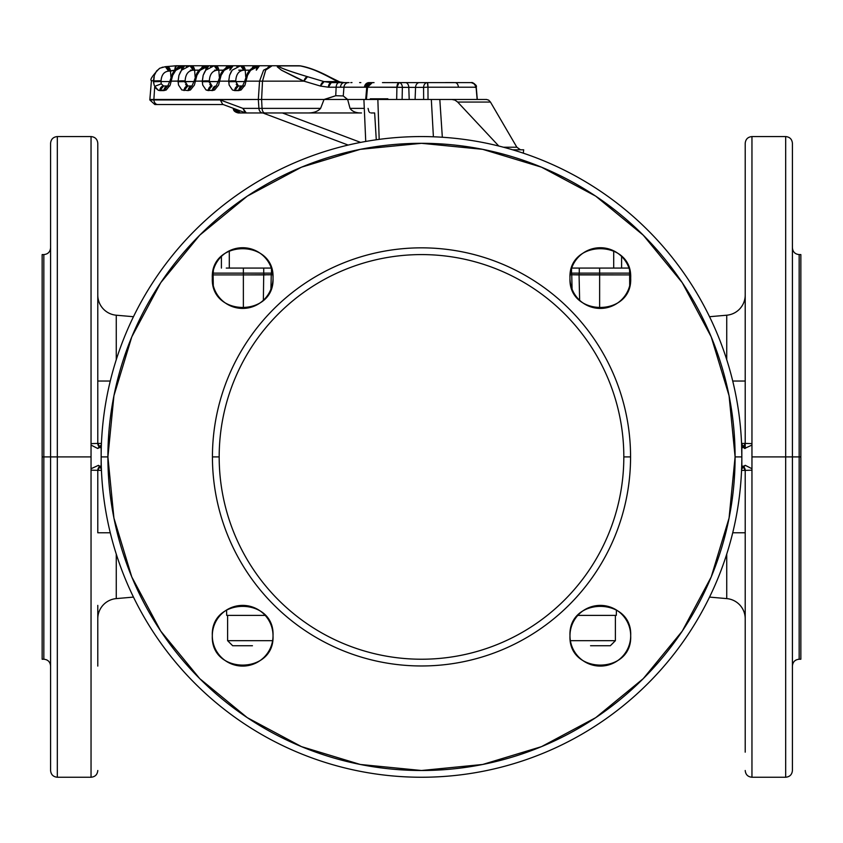 <?xml version="1.0" encoding="UTF-8"?>
<svg xmlns="http://www.w3.org/2000/svg" width="843" height="843" viewBox="0 0 843 843"><rect width="100%" height="100%" fill="white"/><g stroke="black" fill="none" stroke-linecap="round" stroke-linejoin="round"><path stroke-width="1.26" d="M269.718 274.765L271.256 274.734L270.919 289.191L271.256 274.734L272.837 274.734L271.256 274.734L270.919 289.191M616.728 268.074L628.983 268.074L613.704 268.074L613.704 250.835L613.704 268.074L616.728 268.074M571.522 268.527L571.522 273.132L629.605 273.132L599.636 273.132L599.636 268.074L599.636 273.132L579.267 273.132L579.267 268.074L579.267 273.132L571.522 273.132L571.522 268.074M229.296 250.835L229.296 268.074L226.272 268.074L271.32 268.074L229.296 268.074L229.296 250.835M221.403 268.074L221.403 256.43L221.403 268.074M571.68 268.074L613.704 268.074L571.68 268.074M571.522 273.132L570.384 273.132L571.522 273.132A5.058 3.878 90 0 1 571.744 274.734L572.081 289.191L571.744 274.734L629.89 274.902L599.636 274.902L599.636 308.422L599.636 274.902L579.067 274.902L579.636 300.277L579.067 274.902L570.163 274.734L571.744 274.734L571.522 273.132M243.364 268.074L243.364 273.132L213.395 273.132L243.364 273.132L243.364 268.074M263.733 268.074L263.733 273.132L243.364 273.132L263.733 273.132L263.733 268.074M271.478 268.074L271.478 273.132L263.733 273.132L271.478 273.132L271.478 268.527M272.616 273.132L271.478 273.132L272.616 273.132M100.559 447.022L97.714 448.476L91.044 445.072L91.044 456.906L57.324 456.906L91.044 456.906L91.044 468.74L98.452 465.336L91.044 468.74L91.044 445.072L97.714 448.476L101.16 445.072L101.16 468.74L98.452 465.336L100.496 466.674M101.16 468.74L101.434 470.183A5.058 5.058 0 0 0 101.16 468.74L101.16 445.072A5.058 5.058 0 0 0 101.434 443.629L101.16 445.072M741.84 456.906A320.34 320.34 0 0 0 421.5 136.566A320.34 320.34 0 0 0 101.16 456.906A320.34 320.34 0 0 0 421.5 777.246A320.34 320.34 0 0 0 741.84 456.906L741.566 443.629L744.548 448.476L741.84 445.072L741.84 456.906A320.34 320.34 0 0 1 421.5 777.246A320.34 320.34 0 0 1 101.16 456.906L107.904 456.906L113.931 395.725L131.771 336.894L160.75 282.679L199.749 235.165L247.273 196.156L301.488 167.177L360.319 149.337L421.5 143.31L482.681 149.337L541.512 167.177L595.727 196.156L643.241 235.155L682.25 282.679L711.229 336.894L729.069 395.725L735.096 456.906L729.069 518.087L711.229 576.918L682.25 631.133L643.251 678.647L595.727 717.656L541.512 746.635L482.681 764.475L421.5 770.502L360.319 764.475L301.488 746.635L247.273 717.656L199.759 678.657L160.75 631.133L131.771 576.918L113.931 518.087L107.904 456.906A313.596 313.596 0 0 0 421.5 770.502A313.596 313.596 0 0 0 735.096 456.906L741.84 456.906L741.84 468.74L741.84 456.906L735.096 456.906A313.596 313.596 0 0 0 421.5 143.31A313.596 313.596 0 0 0 107.904 456.906L101.16 456.906A320.34 320.34 0 0 1 421.5 136.566A320.34 320.34 0 0 1 741.84 456.906M116.26 598.604L116.26 554.083L116.26 598.604L133.468 597.097L116.26 598.604A20.232 20.232 0 0 0 97.788 618.751A20.232 20.232 0 0 1 116.26 598.604M133.468 316.715L116.26 315.208L133.468 316.715M116.26 359.729L116.26 315.208L116.26 359.729M263.364 300.277L263.733 273.132A5.058 3.435 90 0 1 263.933 274.818A5.058 3.435 90 0 1 263.933 274.902L243.364 274.902L243.364 308.422L243.364 274.902L271.256 274.734A5.058 3.878 -90 0 1 271.478 273.132L271.256 274.734M579.289 284.66L579.636 300.277M213.395 270.087L213.11 274.902L243.364 274.902L243.364 273.132L243.364 274.902L213.11 274.902L213.3 285.693M709.532 597.097L726.74 598.604L709.532 597.097M726.74 554.083L726.74 598.604L726.74 554.083M742.441 466.79L745.286 465.336L751.956 468.74L751.956 136.566L751.956 443.629L745.212 443.418L745.212 381.036L732.725 381.036L745.212 381.036L745.212 443.418L745.212 143.31L745.212 443.418A5.058 5.058 0 0 1 742.873 447.686L745.212 443.418L751.956 443.629L751.956 445.072L744.548 448.476L751.956 445.072L751.956 456.906L785.676 456.906L751.956 456.906L751.956 470.183L751.956 468.74L745.286 465.336L741.84 468.74L741.566 470.183L741.84 468.74M630.68 635.738A30.348 30.348 0 0 1 600.332 666.086A30.348 30.348 0 0 1 569.984 635.738A30.348 30.348 0 0 1 600.332 605.39A30.348 30.348 0 0 1 630.68 635.738C632.556 596.591 568.108 596.57 569.984 635.738C568.098 674.874 632.545 674.895 630.68 635.738M273.016 635.738A30.348 30.348 0 0 1 242.668 666.086A30.348 30.348 0 0 1 212.32 635.738A30.348 30.348 0 0 1 242.668 605.39A30.348 30.348 0 0 1 273.016 635.738C274.902 596.591 210.455 596.57 212.32 635.738C210.444 674.874 274.892 674.895 273.016 635.738M97.788 666.086L97.788 605.39M97.788 443.418L97.788 143.31L97.788 443.418L91.044 443.629L91.044 136.566L91.044 443.629L97.788 443.418L97.788 381.036L97.788 443.418L101.445 443.418L97.788 443.418L100.127 447.686A5.058 5.058 0 0 1 97.788 443.418M97.788 308.422L97.788 381.036L97.788 308.422M57.324 456.906L57.324 136.566L57.324 777.246L57.324 456.906L43.836 456.906L43.836 659.226L43.836 456.906L42.15 456.906L43.836 456.906L43.836 254.586L43.836 456.906L57.324 456.906M630.68 278.074A30.348 30.348 0 0 1 600.332 308.422A30.348 30.348 0 0 1 569.984 278.074A30.348 30.348 0 0 1 600.332 247.726A30.348 30.348 0 0 1 630.68 278.074C632.556 238.938 568.108 238.917 569.984 278.074C568.098 317.221 632.545 317.242 630.68 278.074M273.016 278.074A30.348 30.348 0 0 1 242.668 308.422A30.348 30.348 0 0 1 212.32 278.074A30.348 30.348 0 0 1 242.668 247.726A30.348 30.348 0 0 1 273.016 278.074C274.902 238.938 210.455 238.917 212.32 278.074C210.444 317.221 274.892 317.242 273.016 278.074M726.74 315.208L709.532 316.715L726.74 315.208A20.232 20.232 0 0 0 745.212 295.061A20.232 20.232 0 0 1 726.74 315.208L726.74 359.729L726.74 315.208M745.212 448.476L745.212 381.036M745.212 470.394L745.212 752.177L745.212 470.394L751.956 470.183L751.956 777.246L751.956 470.183L745.212 470.394L742.873 466.126A5.058 5.058 0 0 1 745.212 470.394L741.555 470.394L745.212 470.394L745.212 532.776L745.212 470.394M745.212 605.39L745.212 532.776L745.212 605.39M745.212 143.31C745.612 139.211 747.857 136.966 751.956 136.566L785.676 136.566C789.775 136.966 792.02 139.211 792.42 143.31L792.42 456.906L785.676 456.906L785.676 136.566L785.676 777.246L785.676 456.906L800.85 456.906L800.85 659.226L799.164 659.226L799.164 254.586L799.164 456.906L792.42 456.906L792.42 770.502C792.02 774.601 789.775 776.846 785.676 777.246L751.956 777.246C747.857 776.846 745.612 774.601 745.212 770.502M219.18 456.906A202.32 202.32 0 0 0 421.5 659.226A202.32 202.32 0 0 0 623.82 456.906A202.32 202.32 0 0 0 421.5 254.586A202.32 202.32 0 0 0 219.18 456.906A202.32 202.32 0 0 1 421.5 254.586A202.32 202.32 0 0 1 623.82 456.906A202.32 202.32 0 0 1 421.5 659.226A202.32 202.32 0 0 1 219.18 456.906L212.436 456.906A209.064 209.064 0 0 1 421.5 247.842A209.064 209.064 0 0 1 630.564 456.906L623.82 456.906L630.564 456.906A209.064 209.064 0 0 1 421.5 665.97A209.064 209.064 0 0 1 212.436 456.906L219.18 456.906M50.58 665.97C50.18 661.871 47.935 659.626 43.836 659.226L42.15 659.226L42.15 254.586L43.836 254.586C47.935 254.186 50.18 251.941 50.58 247.842M42.15 456.906L42.15 254.586L42.15 456.906M792.42 247.842C792.82 251.941 795.065 254.186 799.164 254.586L800.85 254.586L800.85 456.906L799.164 456.906L799.164 659.226C795.065 659.626 792.82 661.871 792.42 665.97M800.85 456.906L800.85 254.586L800.85 456.906M97.788 770.502C97.388 774.601 95.143 776.846 91.044 777.246L91.044 470.183L91.044 777.246L57.324 777.246C53.225 776.846 50.98 774.601 50.58 770.502L50.58 143.31C50.98 139.211 53.225 136.966 57.324 136.566L91.044 136.566C95.143 136.966 97.388 139.211 97.788 143.31M252.447 645.738L232.668 645.738L227.61 640.68L272.616 640.68L227.61 640.68L227.61 615.39M615.39 615.39L615.39 640.68L570.384 640.68L615.39 640.68L610.332 645.738L590.553 645.738M792.42 456.906L792.42 308.422L792.42 456.906M741.555 443.418L745.212 443.418L741.555 443.418M91.044 470.183L101.445 470.394L91.044 470.183L91.044 468.74L91.044 470.183M212.436 456.906A209.064 209.064 0 0 0 421.5 665.97A209.064 209.064 0 0 0 630.564 456.906A209.064 209.064 0 0 0 421.5 247.842A209.064 209.064 0 0 0 212.436 456.906M745.212 532.776L732.725 532.776L745.212 532.776M745.212 618.751A20.232 20.232 0 0 0 726.74 598.604A20.232 20.232 0 0 1 745.212 618.751M572.081 289.191L571.744 274.734M97.788 381.036L110.275 381.036L97.788 381.036M97.788 295.061A20.232 20.232 0 0 0 116.26 315.208A20.232 20.232 0 0 1 97.788 295.061M97.788 532.776L110.275 532.776L97.788 532.776L97.788 470.394A5.058 5.058 0 0 1 100.127 466.126L97.788 470.394M91.044 445.072L91.044 443.629L91.044 445.072M264.017 274.902L265.956 274.86M579.067 274.818L579.067 274.902A5.058 3.435 -90 0 1 579.067 274.818A5.058 3.435 -90 0 1 579.267 273.132L579.067 274.818M599.636 273.132L599.636 274.902L599.636 273.132M621.597 256.43L621.597 268.074L621.597 256.43M572.502 274.744L575.39 274.818M270.498 274.744L269.844 274.765M269.486 274.776L267.61 274.818M577.803 615.39C628.646 615.39 628.646 615.39 577.803 615.39L616.296 615.39L616.444 610.016M265.197 615.39C214.354 615.39 214.354 615.39 265.197 615.39L226.704 615.39L226.556 610.016M287.927 65.754L278.938 65.754L277.273 66.818L281.425 70.18L297.347 78.251L303.933 81.149L320.456 86.06L328.401 87.208L336.146 87.208L335.735 95.723L324.049 99.474L377.854 99.474L379.181 139.369L377.854 99.474L366.199 99.474L367.527 87.208A5.037 4.805 -90 0 1 372.311 82.614L372.511 82.614M365.693 99.474L366.747 87.219L371.752 82.614A5.037 3.815 90 0 0 370.035 83.162A5.037 3.815 -90 0 1 371.752 82.614L374.039 82.614L371.752 82.614L366.916 87.208L367.948 87.387M366.916 99.474L365.862 99.474L366.916 99.474M458.392 87.208L476.084 87.208L477.138 99.474L476.084 87.208C474.377 83.626 472.765 82.087 471.248 82.614L416.495 82.614L427.38 82.614L427.959 87.208L458.392 87.208A5.037 3.288 -90 0 0 455.125 82.614L471.248 82.614A5.037 4.858 90 0 1 476.084 87.208L427.959 87.208L428.023 99.474L427.959 87.208L426.758 87.219L427.959 87.208A5.037 0.58 -90 0 0 427.38 82.614A5.037 3.815 90 0 0 423.576 87.387L426.758 87.219L423.576 87.387A5.037 3.815 -90 0 1 427.38 82.614L455.125 82.614A5.037 3.288 90 0 1 458.392 87.208M459.098 99.474L439.814 99.474L452.027 99.474L454.978 100.127L457.665 102.056L498.782 146.029L457.665 102.056L490.457 102.056L488.655 100.127L486.527 99.474L488.655 100.127L490.457 102.056L516.843 147.219L490.457 102.056L457.665 102.056L454.978 100.127L452.027 99.474L486.527 99.474L439.814 99.474L442.333 137.24L439.814 99.474L459.098 99.474M428.023 99.474L396.674 99.474L439.814 99.474L431.321 99.474L433.397 136.787L431.321 99.474L433.239 99.474L425.525 99.474M274.786 65.754L298.928 65.754L272.131 65.754L263.585 70.18L259.539 81.149L258.327 99.474L258.917 108.368L262.047 108.368A5.037 2.835 90 0 0 264.871 112.962L307.189 112.962L264.871 112.962A5.037 2.835 -90 0 1 262.047 108.368L320.603 108.368C317.769 111.561 313.301 113.088 307.189 112.962C313.301 113.088 317.769 111.561 320.603 108.368L324.049 99.474L320.603 108.368L262.047 108.368L261.604 99.474L324.049 99.474L261.604 99.474L262.51 81.149L303.933 81.149A5.037 2.835 -73.4 0 1 307.547 76.702L324.07 81.613L337.632 81.613L344.26 82.614L338.97 82.614L341.13 82.614L339.202 82.056A5.037 4.363 118.1 0 0 337.632 81.613L328.433 76.702A5.037 4.363 -61.9 0 1 330.003 77.145L337.632 81.613L324.07 81.613A5.037 2.835 106.6 0 0 320.456 86.06L303.933 81.149L262.51 81.149L265.608 70.169L272.131 65.754L176.429 65.754L271.288 65.754M338.97 82.614L331.215 82.614L328.401 87.208L320.456 86.06L324.07 81.613L331.215 82.614L344.26 82.614A5.037 3.815 90 0 0 340.467 87.208L343.955 87.208L343.259 95.954L347.421 99.474L324.597 99.474L335.735 95.723L343.259 95.954L335.735 95.723L336.146 87.208L340.467 87.208A5.037 3.815 -90 0 1 344.26 82.614L338.97 82.614A5.037 2.835 90 0 0 336.146 87.208A5.037 2.835 -90 0 1 338.97 82.614M372.775 82.614L368.791 82.614M382.469 82.614L399.087 82.614L382.469 82.614M405.504 82.614A5.037 3.288 90 0 1 408.792 87.387L402.364 87.387A5.037 3.288 -90 0 0 399.087 82.614A5.037 3.288 90 0 1 402.364 87.387L402.111 99.474L402.364 87.387L396.905 87.208L396.674 99.474L396.905 87.208L399.087 82.614L405.504 82.614L399.087 82.614A5.037 2.192 90 0 0 396.905 87.208L367.527 87.208L366.42 99.474L367.295 87.198L372.311 82.614L367.527 87.208L415.567 87.387L415.093 99.474L415.567 87.387L423.576 87.387L423.65 99.474L423.576 87.387L415.567 87.387A5.037 3.815 -90 0 1 419.382 82.614A5.037 3.815 90 0 0 415.567 87.387L408.792 87.387L409.203 99.474L408.792 87.387A5.037 3.288 -90 0 0 405.504 82.614L416.495 82.614M415.051 82.614L424.324 82.614L415.051 82.614M424.809 99.474L423.65 99.474M366.294 87.061L369.961 82.614L366.294 87.061L367.801 87.208L364.439 87.208L366.294 87.061M325.609 99.474L329.803 99.474L325.609 99.474M234.554 65.754L233.163 65.754A5.037 3.288 -90 0 0 229.907 70.169L233.163 65.754L234.554 65.754M241.572 65.754L241.941 65.754A5.037 3.288 90 0 1 245.208 70.169A5.037 3.288 -90 0 0 241.941 65.754M252.057 68.262A5.037 3.815 -90 0 1 255.355 65.754A5.037 3.815 90 0 0 252.057 68.262M231.161 71.687L229.57 75.354L232.173 70.18L240.561 65.754L243.817 70.169L238.759 70.169L249.855 70.169L243.817 70.169A5.037 3.288 -90 0 0 240.561 65.754L236.841 66.502M232.173 70.18L231.783 70.728M204.754 71.687L203.152 75.354L202.299 81.718L202.742 85.08L206.029 89.969L208.242 90.58L214.659 89.969L218.6 85.08L219.57 81.149L228.695 81.149A5.037 0.748 -0.8 0 1 235.755 80.97C236.082 74.342 238.769 70.749 243.817 70.169C238.78 70.738 236.093 74.342 235.755 80.97L228.695 81.149L229.57 75.354L228.695 81.149L219.57 81.149L221.098 75.354L224.28 70.18L233.163 65.754L224.133 70.359M225.65 68.262A5.037 3.815 -90 0 1 228.948 65.754A5.037 3.815 90 0 0 225.65 68.262M209.38 82.688L209.359 81.539A5.037 0.748 179.2 0 0 202.299 81.718L202.288 81.149A5.037 0.748 -0.8 0 1 209.349 80.97C209.675 74.342 212.362 70.749 217.41 70.169C212.373 70.738 209.686 74.342 209.349 80.97L195.365 81.149L202.288 81.149L203.152 75.354L205.766 70.18L214.143 65.754L217.41 70.169L214.554 70.169L223.448 70.169L218.801 70.169A5.037 3.288 -90 0 0 215.534 65.754A5.037 3.288 90 0 1 218.801 70.169L217.41 70.169A5.037 3.288 -90 0 0 214.143 65.754L210.434 66.502M205.766 70.18L205.376 70.728M180.55 71.687L178.948 75.354L178.084 81.149L178.537 85.08L181.825 89.969L188.158 90.58L190.455 89.969L194.385 85.08L196.883 75.354L200.076 70.18L208.959 65.754A5.037 3.288 -90 0 0 205.692 70.169L208.959 65.754L199.928 70.359M201.445 68.262A5.037 3.815 -90 0 1 204.744 65.754A5.037 3.815 90 0 0 201.445 68.262M185.175 82.688L185.144 81.539A5.037 0.748 179.2 0 0 178.084 81.718L178.084 81.149A5.037 0.748 -0.8 0 1 185.133 80.97C185.471 74.342 188.158 70.749 193.195 70.169C188.168 70.738 185.481 74.342 185.133 80.97L171.161 81.149L178.084 81.149L178.948 75.354L181.561 70.18L189.938 65.754L193.195 70.169L190.339 70.169L199.243 70.169L194.585 70.169A5.037 3.288 -90 0 0 191.329 65.754A5.037 3.288 90 0 1 194.585 70.169L193.195 70.169A5.037 3.288 -90 0 0 189.938 65.754L186.229 66.502M181.561 70.18L181.161 70.728M154.258 85.417L153.489 81.718L161.055 81.539L161.213 83.857L154.743 86.334L153.869 99.474L149.791 99.474L220.265 99.938L222.721 104.363L220.265 99.938L242.889 108.368L258.917 108.368L242.889 108.368L220.265 99.938L153.9 99.938L258.327 99.474L153.869 99.474L154.743 86.334L158.315 90.306L166.25 89.969L170.181 85.08L172.678 75.354L175.871 70.18L184.743 65.754A5.037 3.288 -90 0 0 181.487 70.169L184.743 65.754L175.713 70.359M177.23 68.262A5.037 3.815 -90 0 1 180.528 65.754A5.037 3.815 90 0 0 177.23 68.262M173.827 65.933L176.429 65.754L174.807 70.169A5.037 1.644 -90 0 1 176.429 65.754L176.419 65.754M206.577 65.754L204.744 65.754M230.782 65.754L217.368 65.754M299.718 65.902L279.739 65.902A5.037 3.288 -90 0 0 278.938 65.754L300.361 65.933C310.003 68.009 319.349 71.602 328.433 76.702C316.273 70.401 306.915 66.818 300.361 65.933L298.928 65.754A5.037 3.288 90 0 1 299.718 65.902M246.525 80.97L244.797 80.854L245.987 81.149L245.007 85.08L241.077 89.969L238.769 90.58L242.457 85.986A5.037 3.815 90 0 0 238.769 90.58L234.649 90.58A5.037 3.815 -90 0 1 238.453 85.986L244.607 85.986L238.432 85.986L234.649 90.58L232.436 89.969L229.159 85.08L228.695 81.149L229.148 85.08L232.436 89.969L234.649 90.58L241.077 89.969L245.007 85.08L245.987 81.149L259.539 81.149L245.987 81.149L247.505 75.354L250.698 70.18L259.57 65.754A5.037 3.288 -90 0 0 256.314 70.169L259.57 65.754L250.54 70.359M171.698 80.97L169.98 80.854L171.161 81.149L170.181 85.08L166.25 89.969L163.953 90.58L167.631 85.986A5.037 3.815 90 0 0 163.953 90.58L159.833 90.58A5.037 3.815 -90 0 1 163.626 85.986L159.833 90.58L158.315 90.306L155.66 88.093L154.743 86.334L161.213 83.857L163.626 85.986L169.78 85.986L163.626 85.986L167.641 85.986L163.626 85.986L161.213 83.857L161.055 81.539L153.489 81.718L153.458 80.917L161.066 80.749C161.519 74.858 164.037 71.644 168.611 71.107L174.807 70.169L170.455 71.107L167.188 66.692A5.037 3.288 90 0 1 170.455 71.107L168.611 71.107A5.037 3.288 -90 0 0 165.354 66.692A5.037 3.288 -90 0 0 165.333 66.692L168.611 71.107C164.027 71.644 161.508 74.858 161.066 80.749L153.468 80.928L153.542 79.432M240.287 89.969L238.074 90.58M220.107 80.97L218.39 80.854L219.57 81.149L219.486 81.718L218.305 81.423L219.486 81.718L218.59 85.08L214.659 89.969L212.362 90.58L206.029 89.969L202.742 85.08L202.299 81.718L218.295 81.539L209.359 81.539L212.025 85.986L208.242 90.58A5.037 3.815 -90 0 1 212.046 85.986L211.108 85.765M195.903 80.97L194.185 80.854L195.365 81.149L195.281 81.718L194.101 81.423L195.281 81.718L194.385 85.08L190.455 89.969L188.158 90.58L181.825 89.969L178.537 85.08L178.084 81.718L194.08 81.539L185.144 81.539L187.82 85.986L186.904 85.765M171.076 81.718L169.896 81.423L171.076 81.718M245.903 81.718L244.712 81.423L245.903 81.718M156.535 71.033L159.959 68.167L156.535 71.033L154.311 75.438L153.605 83.035M176.429 65.754L165.354 66.692L159.959 68.167M159.654 68.325L159.338 68.515C152.298 75.881 149.664 79.906 151.434 80.601L149.822 99.938L154.838 104.532L157.704 104.532A5.037 3.815 -90 0 1 153.9 99.938L149.822 99.938L153.9 99.938A5.037 3.815 90 0 0 157.704 104.532L156.187 104.532M242.889 108.368L245.313 112.783L246.293 112.962A5.037 3.625 110.4 0 0 246.304 112.962L242.889 108.368M238.748 112.962L262.71 112.962A5.037 3.815 -90 0 1 258.917 108.368A5.037 3.815 90 0 0 262.71 112.962L240.371 112.962A5.037 3.815 -90 0 1 236.778 109.601L240.371 112.962L238.348 112.962L239.222 112.962L238.348 112.962L233.342 108.325M365.736 141.455L363.902 99.474L324.049 99.474L347.653 99.474L350.035 108.368C352.237 111.539 356.062 113.067 361.51 112.962L307.2 112.962M520.5 149.801L516.843 147.219L520.5 149.801M523.292 153.173L523.682 149.801L523.292 153.173M262.458 112.962L265.629 112.962L262.458 112.962M191.846 85.986L187.82 85.986L184.037 90.58A5.037 3.815 -90 0 1 187.831 85.986L191.846 85.986A5.037 3.815 90 0 0 188.158 90.58L191.846 85.986M161.055 81.539L169.875 81.539L161.055 81.539L161.066 80.749L161.055 81.539M186.187 85.217L185.597 84.311M210.392 85.217L209.812 84.311M235.766 81.539L235.755 80.97L235.766 81.539A5.037 0.748 179.2 0 0 228.706 81.718L244.702 81.539L235.766 81.539L238.432 85.986M238.453 85.986L237.515 85.765M236.809 85.217L236.219 84.311M359.624 82.561L360.836 82.614M392.269 82.561L393.491 82.614M453.776 82.561L446.158 82.561L453.776 82.561M458.36 82.561L459.583 82.614M475.052 87.387L476.084 87.208M512.628 149.801L523.682 149.801L512.628 149.801M503.408 147.219L516.843 147.219L503.408 147.219M402.111 99.474L398.223 99.474M387.822 98.8L370.298 98.8L370.298 99.474L370.298 98.8L387.864 98.8L387.822 99.474L387.822 98.8M387.864 98.8L387.822 99.474L387.864 98.8M157.704 104.532L223.163 104.532L157.704 104.532M264.871 112.962L263.48 112.962M262.71 112.962L253.522 112.962M262.047 108.368L258.917 108.368L258.327 99.474L261.604 99.474L262.047 108.368M170.455 71.107L170.929 76.987L170.455 71.107M261.604 99.474L258.327 99.474L259.539 81.149L262.51 81.149L261.604 99.474M216.05 85.986A5.037 3.815 90 0 0 212.362 90.58L216.05 85.986M247.505 75.354L245.987 81.149L244.797 80.854L247.326 73.562C248 72.856 249.707 67.198 259.57 65.754M265.777 69.906L262.51 81.149L259.539 81.149L263.585 70.18L272.131 65.754M268.738 66.829L267.895 67.461M307.189 112.962L361.51 112.962C356.062 113.067 352.237 111.529 350.035 108.368L347.653 99.474L343.259 95.954L343.955 87.208L328.401 87.208A5.037 2.835 -90 0 1 331.215 82.614L324.07 81.613L307.547 76.702C293.764 72.593 275.018 66.502 279.739 65.902C276.42 66.471 285.682 70.064 307.547 76.702L303.933 81.149L281.425 70.18M277.273 66.818L279.739 65.902M341.13 82.614L330.003 77.145C318.454 70.981 308.433 67.198 299.929 65.796L299.855 65.786M153.816 77.493L153.711 78.083M155.397 72.793L154.311 75.438M163.005 67.145L161.961 67.366M153.458 80.928L151.635 80.601M172.678 75.354L171.161 81.149L169.98 80.854L172.499 73.562C173.173 72.856 174.88 67.198 184.743 65.754M194.585 70.169L195.133 76.987L194.585 70.169M196.883 75.354L195.365 81.149L194.185 80.854L196.704 73.562C197.378 72.856 199.085 67.198 208.959 65.754M218.801 70.169L219.338 76.987L218.801 70.169M221.098 75.354L219.57 81.149L218.39 80.854L220.908 73.562C221.593 72.856 223.3 67.198 233.163 65.754M245.208 70.169L245.756 76.987L245.208 70.169M343.955 87.208L364.439 87.208L368.665 82.625A5.037 4.605 90 0 0 364.439 87.208L343.955 87.208A5.037 4.605 -90 0 1 348.549 82.614A5.037 4.605 90 0 0 343.955 87.208M350.772 82.614L351.995 82.561M383.417 82.614L384.64 82.561M444.935 82.614L446.158 82.561M371.752 82.614L372.3 82.614M346.863 82.962A5.037 4.531 90 0 0 345.198 82.614L349.086 82.614M477.359 99.474L476.179 99.474M282.394 112.962L360.635 142.404L282.394 112.962M370.941 112.962L374.65 112.962L376.273 139.78M368.064 108.368L368.791 111.287M369.202 111.961L369.866 112.614M350.035 108.368L364.281 108.368L350.035 108.368M396.674 99.474L377.854 99.474L396.674 99.474M629.605 270.087L629.7 285.693M629.89 274.902L629.605 273.132M216.177 85.986L218.39 80.854M191.972 85.986L194.185 80.854M167.757 85.986L169.98 80.854M242.584 85.986L244.797 80.854M222.689 104.353L245.313 112.783M233.3 108.294C233.195 110.602 234.87 112.151 238.316 112.962M477.307 99.474L476.253 87.219C477.064 85.68 475.399 84.152 471.248 82.614M348.549 82.614L344.26 82.614M262.826 112.962L348.17 145.07"/></g></svg>
